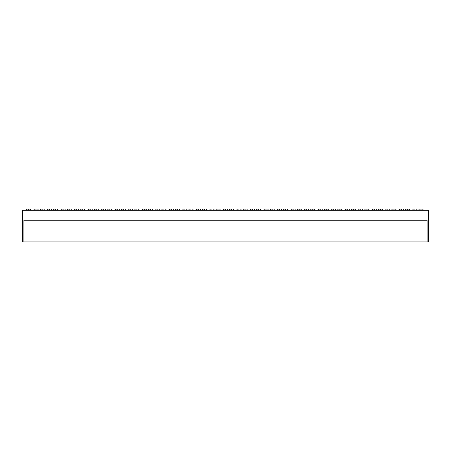 <?xml version="1.0" encoding="UTF-8"?>
<svg xmlns="http://www.w3.org/2000/svg" width="451" height="451" viewBox="0 0 451 451"><rect width="100%" height="100%" fill="white"/><g stroke="black" fill="none" stroke-linecap="round" stroke-linejoin="round"><path stroke-width="0.68" d="M421.008 209.112L421.008 210.318L421.008 209.112L419.362 209.112L422.655 209.112L421.008 209.112M407.478 209.112L407.478 210.318L407.478 209.112L405.832 209.112L409.125 209.112L407.478 209.112M393.948 209.112L393.948 210.318L393.948 209.112L392.302 209.112L395.595 209.112L393.948 209.112M380.418 209.112L380.418 210.318L380.418 209.112L378.772 209.112L382.065 209.112L380.418 209.112M366.888 209.112L366.888 210.318L366.888 209.112L365.242 209.112L368.535 209.112L366.888 209.112M353.358 209.112L353.358 210.318L353.358 209.112L351.712 209.112L355.005 209.112L353.358 209.112M339.828 209.112L339.828 210.318L339.828 209.112L338.182 209.112L341.475 209.112L339.828 209.112M326.298 209.112L326.298 210.318L326.298 209.112L324.652 209.112L327.945 209.112L326.298 209.112M312.768 209.112L312.768 210.318L312.768 209.112L311.122 209.112L314.415 209.112L312.768 209.112M299.238 209.112L299.238 210.318L299.238 209.112L297.592 209.112L300.885 209.112L299.238 209.112M285.709 209.112L285.709 210.318L285.709 209.112L284.062 209.112L285.709 209.112M272.178 209.112L272.178 210.318L272.178 209.112L270.532 209.112L272.178 209.112M258.649 209.112L258.649 210.318L258.649 209.112L257.002 209.112L258.649 209.112M245.118 209.112L245.118 210.318L245.118 209.112L243.472 209.112L245.118 209.112M28.638 209.112L28.638 210.318L28.638 209.112L26.992 209.112L30.285 209.112L28.638 209.112M42.168 209.112L42.168 210.318L42.168 209.112L40.522 209.112L42.168 209.112M55.698 209.112L55.698 210.318L55.698 209.112L54.052 209.112L55.698 209.112M69.228 209.112L69.228 210.318L69.228 209.112L67.582 209.112L69.228 209.112M82.758 209.112L82.758 210.318L82.758 209.112L81.112 209.112L82.758 209.112M96.288 209.112L96.288 210.318L96.288 209.112L94.642 209.112L96.288 209.112M109.819 209.112L109.819 210.318L109.819 209.112L108.172 209.112L109.819 209.112M123.349 209.112L123.349 210.318L123.349 209.112L121.702 209.112L123.349 209.112M136.879 209.112L136.879 210.318L136.879 209.112L135.232 209.112L136.879 209.112M150.409 209.112L150.409 210.318L150.409 209.112L148.762 209.112L150.409 209.112M163.939 209.112L163.939 210.318L163.939 209.112L162.292 209.112L163.939 209.112M177.469 209.112L177.469 210.318L177.469 209.112L175.822 209.112L177.469 209.112M190.999 209.112L190.999 210.318L190.999 209.112L189.352 209.112L190.999 209.112M204.529 209.112L204.529 210.318L204.529 209.112L202.882 209.112L204.529 209.112M218.059 209.112L218.059 210.318L218.059 209.112L216.412 209.112L218.059 209.112M231.588 209.112L231.588 210.318L231.588 209.112L229.942 209.112L231.588 209.112M414.92 209.112L414.92 210.318L414.92 209.112L413.274 209.112L414.92 209.112M401.39 209.112L401.39 210.318L401.39 209.112L399.744 209.112L401.39 209.112M387.86 209.112L387.86 210.318L387.86 209.112L386.214 209.112L387.86 209.112M374.33 209.112L374.33 210.318L374.33 209.112L372.684 209.112L374.33 209.112M360.8 209.112L360.8 210.318L360.8 209.112L359.154 209.112L360.8 209.112M347.27 209.112L347.27 210.318L347.27 209.112L345.624 209.112L347.27 209.112M333.74 209.112L333.74 210.318L333.74 209.112L332.094 209.112L333.74 209.112M320.21 209.112L320.21 210.318L320.21 209.112L318.564 209.112L320.21 209.112M306.68 209.112L306.68 210.318L306.68 209.112L305.034 209.112L306.68 209.112M293.15 209.112L293.15 210.318L293.15 209.112L291.504 209.112L293.15 209.112M279.62 209.112L279.62 210.318L279.62 209.112L277.974 209.112L279.62 209.112M266.09 209.112L266.09 210.318L266.09 209.112L264.444 209.112L266.09 209.112M252.56 209.112L252.56 210.318L252.56 209.112L250.914 209.112L252.56 209.112M239.03 209.112L239.03 210.318L239.03 209.112L237.384 209.112L239.03 209.112M36.08 209.112L36.08 210.318L36.08 209.112L34.434 209.112L36.08 209.112M49.61 209.112L49.61 210.318L49.61 209.112L47.964 209.112L49.61 209.112M63.14 209.112L63.14 210.318L63.14 209.112L61.494 209.112L63.14 209.112M76.67 209.112L76.67 210.318L76.67 209.112L75.024 209.112L76.67 209.112M90.2 209.112L90.2 210.318L90.2 209.112L88.554 209.112L90.2 209.112M103.73 209.112L103.73 210.318L103.73 209.112L102.084 209.112L103.73 209.112M117.26 209.112L117.26 210.318L117.26 209.112L115.614 209.112L117.26 209.112M130.79 209.112L130.79 210.318L130.79 209.112L129.144 209.112L130.79 209.112M144.32 209.112L144.32 210.318L144.32 209.112L142.674 209.112L145.966 209.112L144.32 209.112M157.85 209.112L157.85 210.318L157.85 209.112L156.204 209.112L157.85 209.112M171.38 209.112L171.38 210.318L171.38 209.112L169.734 209.112L171.38 209.112M184.91 209.112L184.91 210.318L184.91 209.112L183.264 209.112L184.91 209.112M198.44 209.112L198.44 210.318L198.44 209.112L196.794 209.112L198.44 209.112M211.97 209.112L211.97 210.318L211.97 209.112L210.324 209.112L211.97 209.112M225.5 209.112L225.5 210.318L225.5 209.112L223.854 209.112L225.5 209.112M428.45 210.318L22.55 210.318L22.55 241.888L23.903 241.888L22.55 241.888L22.55 210.318L428.45 210.318L428.45 241.888L427.097 241.888L427.097 220.24L427.097 241.888L23.903 241.888L23.903 220.24L23.903 241.888L428.45 241.888L428.45 210.318M23.903 220.24L427.097 220.24L23.903 220.24M423.557 210.318L422.655 209.112M410.027 210.318L409.125 209.112M396.497 210.318L395.595 209.112M382.967 210.318L382.065 209.112M369.437 210.318L368.535 209.112M355.907 210.318L355.005 209.112M342.377 210.318L341.475 209.112M328.847 210.318L327.945 209.112M315.317 210.318L314.415 209.112M301.787 210.318L300.885 209.112M288.257 210.318L287.355 209.112M274.727 210.318L273.825 209.112M261.197 210.318L260.295 209.112M247.667 210.318L246.765 209.112M31.187 210.318L30.285 209.112M44.717 210.318L43.815 209.112M58.247 210.318L57.345 209.112M71.777 210.318L70.875 209.112M85.307 210.318L84.405 209.112M98.837 210.318L97.935 209.112M112.367 210.318L111.465 209.112M125.897 210.318L124.995 209.112M139.427 210.318L138.525 209.112M152.957 210.318L152.055 209.112M166.487 210.318L165.585 209.112M180.017 210.318L179.115 209.112M193.547 210.318L192.645 209.112M207.077 210.318L206.175 209.112M220.607 210.318L219.705 209.112M234.137 210.318L233.235 209.112M417.468 210.318L416.566 209.112M403.938 210.318L403.036 209.112M390.408 210.318L389.506 209.112M376.878 210.318L375.976 209.112M363.348 210.318L362.446 209.112M349.818 210.318L348.916 209.112M336.288 210.318L335.386 209.112M322.758 210.318L321.856 209.112M309.228 210.318L308.326 209.112M295.698 210.318L294.796 209.112M282.168 210.318L281.266 209.112M268.638 210.318L267.736 209.112M255.108 210.318L254.206 209.112M241.578 210.318L240.676 209.112M38.628 210.318L37.726 209.112M52.158 210.318L51.256 209.112M65.688 210.318L64.786 209.112M79.218 210.318L78.316 209.112M92.748 210.318L91.846 209.112M106.278 210.318L105.376 209.112M119.808 210.318L118.906 209.112M133.338 210.318L132.436 209.112M146.868 210.318L145.966 209.112M160.398 210.318L159.496 209.112M173.928 210.318L173.026 209.112M187.458 210.318L186.556 209.112M200.988 210.318L200.086 209.112M214.518 210.318L213.616 209.112M228.048 210.318L227.146 209.112M222.952 210.318L223.854 209.112M209.422 210.318L210.324 209.112M195.892 210.318L196.794 209.112M182.362 210.318L183.264 209.112M168.832 210.318L169.734 209.112M155.302 210.318L156.204 209.112M141.772 210.318L142.674 209.112M128.242 210.318L129.144 209.112M114.712 210.318L115.614 209.112M101.182 210.318L102.084 209.112M87.652 210.318L88.554 209.112M74.122 210.318L75.024 209.112M60.592 210.318L61.494 209.112M47.062 210.318L47.964 209.112M33.532 210.318L34.434 209.112M236.482 210.318L237.384 209.112M250.012 210.318L250.914 209.112M263.542 210.318L264.444 209.112M277.072 210.318L277.974 209.112M290.602 210.318L291.504 209.112M304.132 210.318L305.034 209.112M317.662 210.318L318.564 209.112M331.192 210.318L332.094 209.112M344.722 210.318L345.624 209.112M358.252 210.318L359.154 209.112M371.782 210.318L372.684 209.112M385.312 210.318L386.214 209.112M398.842 210.318L399.744 209.112M412.372 210.318L413.274 209.112M229.04 210.318L229.942 209.112M215.51 210.318L216.412 209.112M201.98 210.318L202.882 209.112M188.45 210.318L189.352 209.112M174.92 210.318L175.822 209.112M161.39 210.318L162.292 209.112M147.86 210.318L148.762 209.112M134.33 210.318L135.232 209.112M120.8 210.318L121.702 209.112M107.27 210.318L108.172 209.112M93.74 210.318L94.642 209.112M80.21 210.318L81.112 209.112M66.68 210.318L67.582 209.112M53.15 210.318L54.052 209.112M39.62 210.318L40.522 209.112M26.09 210.318L26.992 209.112M242.57 210.318L243.472 209.112M256.1 210.318L257.002 209.112M269.63 210.318L270.532 209.112M283.16 210.318L284.062 209.112M296.69 210.318L297.592 209.112M310.22 210.318L311.122 209.112M323.75 210.318L324.652 209.112M337.28 210.318L338.182 209.112M350.81 210.318L351.712 209.112M364.34 210.318L365.242 209.112M377.87 210.318L378.772 209.112M391.4 210.318L392.302 209.112M404.93 210.318L405.832 209.112M418.46 210.318L419.362 209.112"/></g></svg>
